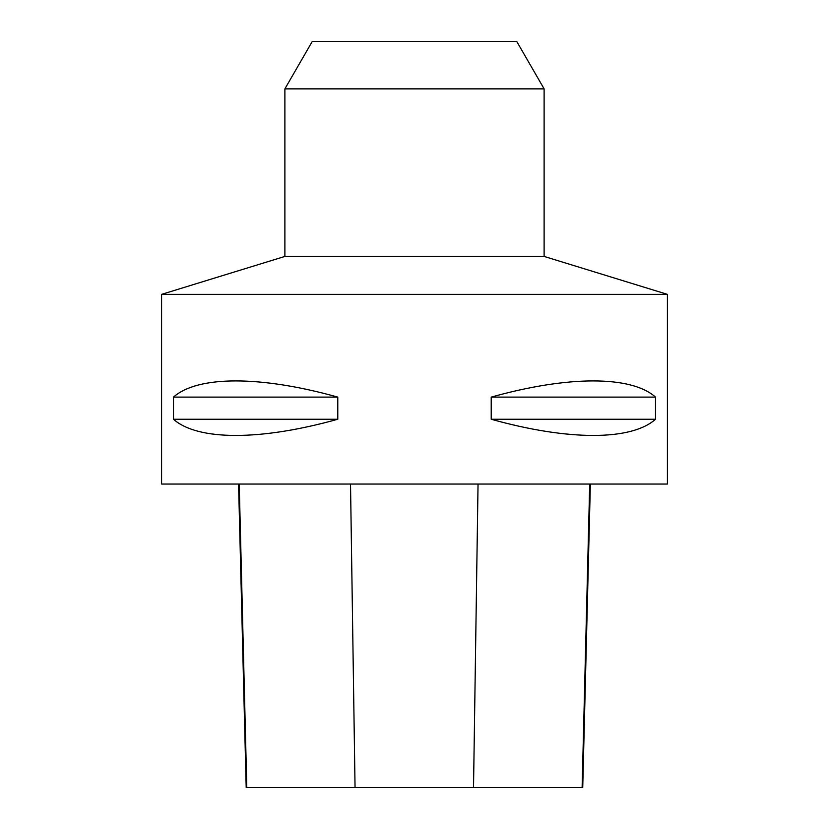 <?xml version="1.0" encoding="UTF-8"?>
<svg xmlns="http://www.w3.org/2000/svg" width="829" height="829" viewBox="0 0 829 829"><rect width="100%" height="100%" fill="white"/><g stroke="black" fill="none" stroke-linecap="round" stroke-linejoin="round"><path stroke-width="1.24" d="M161.582 294.368L667.418 294.368L544.114 256.43L284.886 256.43L161.582 294.368L161.582 484.053L667.418 484.053L667.418 294.368M655.501 397.112L655.501 419.246C631.366 440.841 568.259 440.841 491.214 419.246L491.214 397.112C568.259 375.516 631.366 375.516 655.501 397.112L491.214 397.112M337.786 397.112L337.786 419.246C260.741 440.841 197.634 440.841 173.499 419.246L173.499 397.112C197.634 375.516 260.741 375.516 337.786 397.112L173.499 397.112M238.565 484.053L246.192 787.55L582.735 787.55L590.362 484.053M173.499 419.246L337.786 419.246M491.214 419.246L655.501 419.246M284.886 88.869L544.114 88.869L516.736 41.45L312.264 41.45L284.886 88.869L284.886 256.43M544.114 88.869L544.114 256.43M246.793 787.55L239.218 484.053M355.05 787.55L350.522 484.053M473.525 787.55L478.043 484.053M582.124 787.55L589.709 484.053"/></g></svg>
